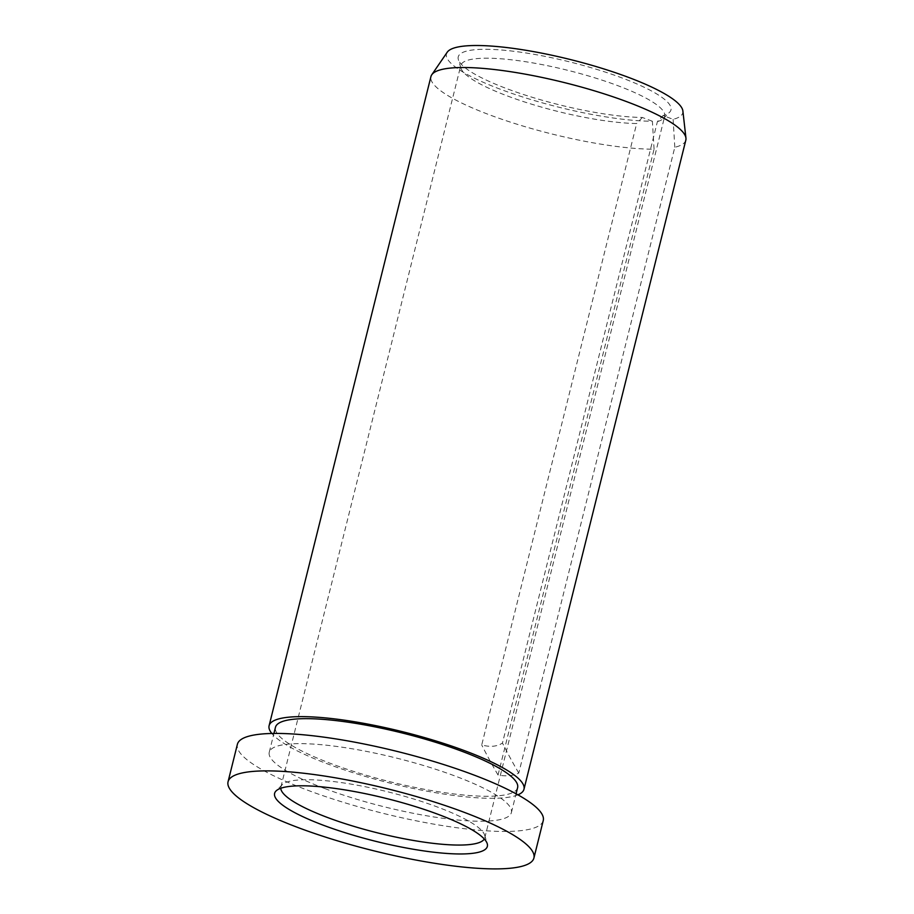 <?xml version="1.0" encoding="UTF-8"?>
<svg xmlns="http://www.w3.org/2000/svg" width="914" height="914" viewBox="0 0 914 914"><rect width="100%" height="100%" fill="white"/><g stroke="black" fill="none" stroke-linecap="round" stroke-linejoin="round"><path stroke-width="0.69" stroke-dasharray="4.57 3.43" d="M324.664 788.508A124.772 25.124 14 0 1 269.253 752.245A124.772 25.124 14 0 1 455.972 776.363A124.772 25.124 14 0 1 511.383 812.615A124.772 25.124 14 0 1 324.664 788.508M517.61 787.651A124.772 25.124 14 0 1 330.891 763.544A124.772 25.124 14 0 1 275.468 727.281M517.93 794.826A131.342 26.449 14 0 1 327.429 763.864A131.342 26.449 14 0 1 271.824 733.474M685.831 140.128A131.342 26.449 14 0 1 674.806 147.268L518.764 773.095C513.108 775.883 506.196 776.523 498.039 775.015L654.07 149.188A131.342 26.449 14 0 1 489.276 114.741A131.342 26.449 14 0 1 430.94 76.57M654.07 149.188L652.39 121.254A121.779 24.518 14 0 1 500.529 89.309A121.779 24.518 14 0 1 447.22 52.224M682.884 110.982A121.779 24.518 14 0 1 673.127 119.334L663.05 115.541L657.406 121.608L502.46 743.048C497.079 746.612 490.167 747.252 481.724 744.967L636.67 123.527A105.076 21.159 14 0 1 507.453 95.981A105.076 21.159 14 0 1 460.907 68.07A105.076 21.159 14 0 1 460.793 65.454A105.076 21.159 14 0 1 618.035 85.756A105.076 21.159 14 0 1 664.695 116.295A105.076 21.159 14 0 1 663.37 118.546A105.076 21.159 14 0 1 657.406 121.608M674.806 147.268L673.127 119.334M652.39 121.254L642.314 117.46A109.623 22.073 14 0 1 506.927 88.715A109.623 22.073 14 0 1 458.36 59.593A109.623 22.073 14 0 1 510.435 50.887A109.623 22.073 14 0 1 622.297 78.044A109.623 22.073 14 0 1 669.596 112.262A109.623 22.073 14 0 1 663.05 115.541M280.769 788.279A105.076 21.159 14 0 1 280.895 786.977A105.076 21.159 14 0 1 282.22 784.715A105.076 21.159 14 0 1 438.137 807.279A105.076 21.159 14 0 1 484.683 835.202A105.076 21.159 14 0 1 484.797 837.818A105.076 21.159 14 0 1 484.294 839.018M543.247 820.566A157.608 31.739 14 0 1 307.378 790.107A157.608 31.739 14 0 1 237.389 744.304M642.314 117.46L636.67 123.527M498.039 775.015A525.367 446.021 -95.3 0 1 481.724 744.967M518.764 773.095A525.367 446.021 -95.3 0 1 502.46 743.048M269.253 752.245L273.937 733.428M663.37 118.546L669.596 112.262M460.907 68.07L458.36 59.593M484.797 837.818L664.695 116.295M484.683 835.202L487.231 843.679M282.22 784.715L275.994 791.01M280.895 786.977L460.793 65.454M511.383 812.615L516.079 793.809"/><path stroke-width="1.37" d="M273.937 733.428L275.468 727.281A124.772 25.124 14 0 1 462.198 751.388A124.772 25.124 14 0 1 517.61 787.651L516.079 793.809M271.824 733.474A131.342 26.449 14 0 1 269.104 725.693A131.342 26.449 14 0 1 465.649 751.08A131.342 26.449 14 0 1 523.985 789.239A131.342 26.449 14 0 1 517.93 794.826M269.104 725.693L430.94 76.57A131.342 26.449 14 0 1 431.785 74.742A131.342 26.449 14 0 1 627.495 101.957A131.342 26.449 14 0 1 685.946 138.117A131.342 26.449 14 0 1 685.831 140.128L523.985 789.239M431.785 74.742L447.22 52.224A121.779 24.518 14 0 1 628.695 77.45A121.779 24.518 14 0 1 682.884 110.982L685.946 138.117M484.294 839.018A105.076 21.159 14 0 1 327.555 817.504A105.076 21.159 14 0 1 280.769 788.279M438.663 814.545A109.623 22.073 14 0 1 487.231 843.679A109.623 22.073 14 0 1 435.155 852.374A109.623 22.073 14 0 1 323.293 825.216A109.623 22.073 14 0 1 275.994 791.01A109.623 22.073 14 0 1 438.663 814.545M298.044 827.558A157.608 31.739 14 0 1 228.054 781.756A157.608 31.739 14 0 1 463.912 812.215A157.608 31.739 14 0 1 533.913 858.018A157.608 31.739 14 0 1 298.044 827.558M228.054 781.756L237.389 744.304A157.608 31.739 14 0 1 473.246 774.764A157.608 31.739 14 0 1 543.247 820.566L533.913 858.018"/></g></svg>
